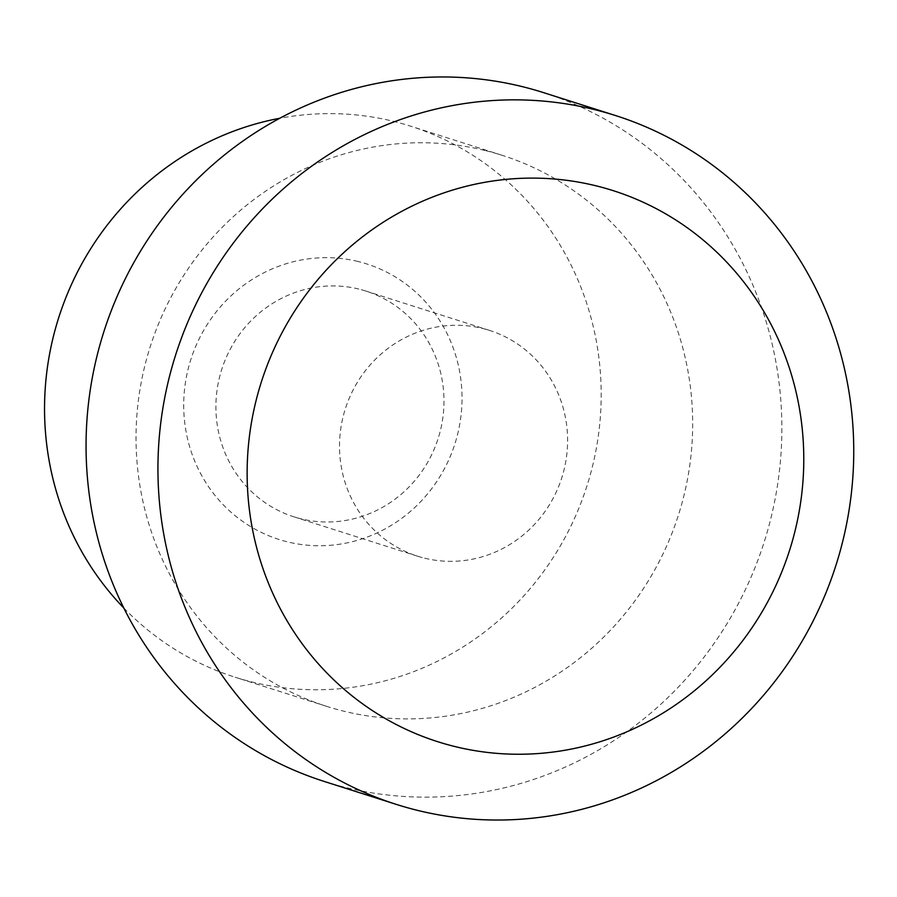 <?xml version="1.0" encoding="UTF-8"?>
<svg xmlns="http://www.w3.org/2000/svg" width="897" height="897" viewBox="0 0 897 897"><rect width="100%" height="100%" fill="white"/><g stroke="black" fill="none" stroke-linecap="round" stroke-linejoin="round"><path stroke-width="0.67" stroke-dasharray="4.49 3.36" d="M324.344 781.478A361.446 346.5 107.7 0 0 345.917 787.555A361.446 346.5 107.7 0 0 767.518 530.946A361.446 346.5 107.7 0 0 543.582 92.638M484.784 150.427A289.159 277.195 107.7 0 0 147.512 355.705A289.159 277.195 107.7 0 0 326.654 706.354A289.159 277.195 107.7 0 0 343.921 711.22A289.159 277.195 107.7 0 0 681.193 505.93A289.159 277.195 107.7 0 0 502.051 155.282A289.159 277.195 107.7 0 0 484.784 150.427M123.842 608.043A289.159 277.195 107.7 0 0 235.171 677.235A289.159 277.195 107.7 0 0 252.438 682.101A289.159 277.195 107.7 0 0 589.71 476.812A289.159 277.195 107.7 0 0 410.568 126.163A289.159 277.195 107.7 0 0 393.301 121.297A289.159 277.195 107.7 0 0 279.718 118.281M424.707 558.192A118.482 113.583 107.7 0 0 562.901 474.076A118.482 113.583 107.7 0 0 489.504 330.399A118.482 113.583 107.7 0 0 482.429 328.403A118.482 113.583 107.7 0 0 344.224 412.519A118.482 113.583 107.7 0 0 417.632 556.207A118.482 113.583 107.7 0 0 424.707 558.192M358.8 289.058A118.482 113.583 107.7 0 0 220.606 373.174A118.482 113.583 107.7 0 0 294.003 516.851A118.482 113.583 107.7 0 0 301.078 518.847A118.482 113.583 107.7 0 0 439.283 434.731A118.482 113.583 107.7 0 0 365.875 291.054A118.482 113.583 107.7 0 0 358.8 289.058M358.082 261.498A144.574 138.598 107.7 0 0 188.235 368.667A144.574 138.598 107.7 0 0 287.645 541.9A144.574 138.598 107.7 0 0 457.492 434.742A144.574 138.598 107.7 0 0 358.082 261.498M326.654 706.354L235.171 677.235M417.632 556.207L294.003 516.851M489.504 330.399L365.875 291.054M502.051 155.282L410.568 126.163"/><path stroke-width="1.35" d="M593.881 109.445A361.446 346.5 107.7 0 0 172.291 366.054A361.446 346.5 107.7 0 0 396.227 804.362A361.446 346.5 107.7 0 0 417.811 810.439A361.446 346.5 107.7 0 0 839.401 553.83A361.446 346.5 107.7 0 0 615.465 115.522A361.446 346.5 107.7 0 0 593.881 109.445M595.888 185.78A289.159 277.195 107.7 0 0 256.194 400.107A289.159 277.195 107.7 0 0 455.026 746.573A289.159 277.195 107.7 0 0 794.72 532.257A289.159 277.195 107.7 0 0 595.888 185.78M615.465 115.522L543.582 92.638A361.446 346.5 107.7 0 0 521.998 86.561A361.446 346.5 107.7 0 0 100.408 343.17A361.446 346.5 107.7 0 0 324.344 781.478L396.227 804.362M279.718 118.281A289.159 277.195 107.7 0 0 58.72 317.628A289.159 277.195 107.7 0 0 123.842 608.043"/></g></svg>

